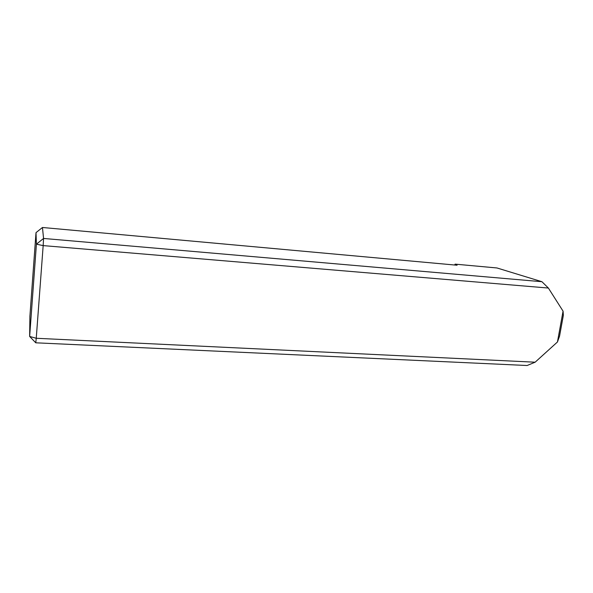 <?xml version="1.0" encoding="UTF-8"?>
<svg xmlns="http://www.w3.org/2000/svg" width="593" height="593" viewBox="0 0 593 593"><rect width="100%" height="100%" fill="white"/><g stroke="black" fill="none" stroke-linecap="round" stroke-linejoin="round"><path stroke-width="0.89" d="M36.01 232.641L29.902 316.262L29.65 336.446L36.41 244.175L36.01 232.641L42.459 227.49L457.077 265.227L455.113 264.137L454.705 265.012M563.068 311.169L563.35 315.328L559.547 336.157L557.442 341.998L563.068 311.169L548.377 288.05L43.17 245.606L36.247 338.269L535.131 362.204L557.442 341.998M535.131 362.204L527.095 365.51L35.765 342.806L36.247 338.269L29.65 336.446L35.765 342.806M42.459 227.49L43.556 238.453L541.935 281.712L496.964 267.962L455.113 264.137M541.935 281.712L548.377 288.05M43.17 245.606L43.556 238.453L36.41 244.175L43.17 245.606"/></g></svg>
